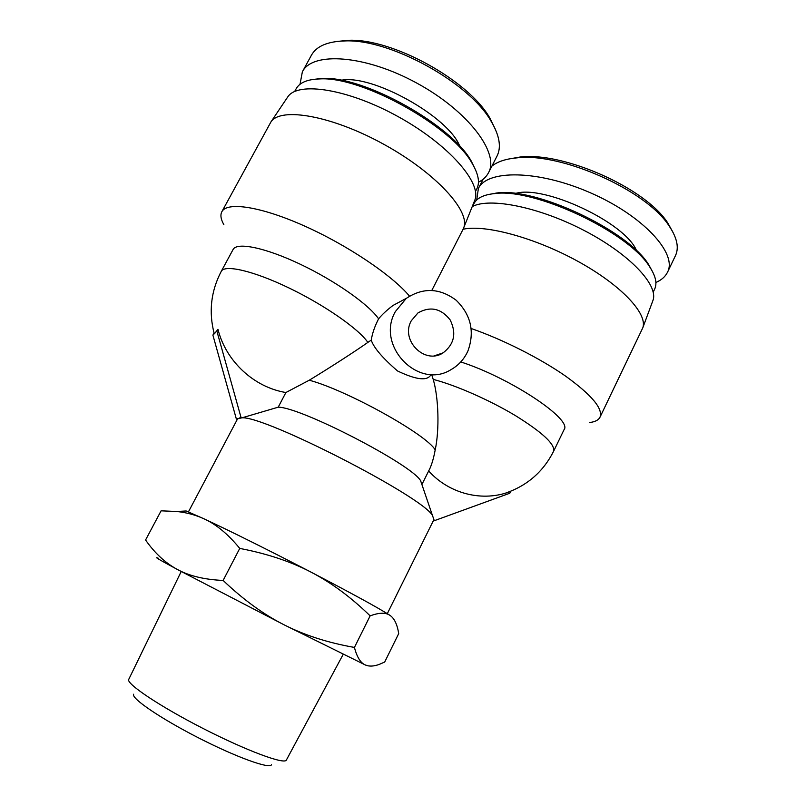 <?xml version="1.0" encoding="UTF-8"?>
<svg xmlns="http://www.w3.org/2000/svg" width="806" height="806" viewBox="0 0 806 806"><rect width="100%" height="100%" fill="white"/><g stroke="black" fill="none" stroke-linecap="round" stroke-linejoin="round"><path stroke-width="1.21" d="M343.165 654.401L286.382 760.018C284.901 764.904 246.737 750.849 203.072 728.473C159.387 706.147 125.655 683.428 128.758 679.357L181.209 571.514M133.665 694.208C130.774 698.097 160.243 718.307 198.316 737.762C236.37 757.267 270.01 769.347 271.471 764.723M176.736 511.498L186.156 510.974L203.948 518.792C195.556 514.933 186.488 512.505 176.736 511.498L161.089 510.823L145.574 540C154.742 553.148 165.321 562.961 177.32 569.439C159.437 559.817 153.17 556.12 158.54 558.336M368.372 665.887L365.471 665.031C369.289 666.653 374.014 666.391 379.636 664.245L384.694 662.028L398.708 633.597C397.257 624.428 394.366 618.363 390.033 615.401L389.409 615.008C385.187 612.389 378.77 612.671 370.135 615.855C350.942 597.186 331.226 582.607 310.985 572.109C352.141 593.579 378.276 607.865 389.379 614.968L390.033 615.401M310.985 572.109C290.815 561.55 267.068 553.651 239.745 548.412C228.148 534.207 216.22 524.333 203.948 518.792C227.504 529.683 271.36 551.505 310.985 572.109M177.32 569.439C189.198 575.958 204.472 579.625 223.121 580.441C243.331 599.714 263.693 614.515 284.186 624.862L177.32 569.439M284.186 624.862C304.678 635.279 328.092 642.805 354.428 647.43C356.967 657.202 360.645 663.066 365.471 665.031L284.186 624.862M239.745 548.412L223.121 580.441M370.135 615.855L354.428 647.43M411.282 320.768L417.982 312.899C430.323 306.008 441.053 308.345 450.161 319.922C456.649 333.19 454.312 344.162 443.149 352.827C424.984 365.168 400.058 340.293 411.282 320.768M428.661 470.966C449.547 494.209 483.247 502.289 510.742 491.338L509.815 493.232L433.154 521.119M431.865 375.213L433.215 379.394C438.645 397.862 439.552 429.527 435.2 449.899C433.749 457.687 431.986 463.853 429.93 468.407M213.912 333.2L214.88 333.21L212.895 335.105L213.912 333.2M214.88 333.21L217.973 329.322L214.88 333.21M216.925 331.276L240.974 417.276L237.498 419.009L188.433 511.881M240.974 417.276L241.991 417.83L236.339 418.969L212.895 335.105M237.256 419.463L236.339 418.969M217.973 329.322C225.992 361.441 254.102 387.323 285.898 392.522L278.211 407.181L241.991 417.83C264.65 415.705 421.75 496.204 432.419 515.387L433.93 519.527L387.313 613.648M429.941 468.417L421.901 484.507L420.601 480.708C411.725 464.468 300.517 407 278.211 407.181M285.898 392.522L309.262 380.21C329.382 368.01 355.658 351.043 367.848 342.409L371.234 340.102C372.362 333.231 374.82 326.138 378.598 318.833C382.115 314.541 386.9 310.088 392.955 305.484L406.395 298.291M467.984 350.822C474.855 331.568 470.916 314.703 456.166 300.235C439.633 287.913 422.979 287.319 406.214 298.432L395.343 311.62C375.525 345.976 418.616 390.205 451.088 369.601C458.695 365.249 464.327 358.992 467.984 350.822M430.323 375.656C426.364 381.057 415.443 379.495 397.539 370.972C382.457 357.904 373.682 347.618 371.234 340.102M460.77 361.924C510.692 378.024 572.814 419.594 564.059 429.669L553.571 451.33C555.384 444.499 542.73 432.631 515.608 415.725C489.585 400.058 455.551 385.127 433.215 379.394M471.208 328.516C502.773 339.477 539.899 358.196 565.57 376.11C591.705 395 603.18 408.692 599.996 417.196C598.505 420.138 594.989 421.921 589.448 422.546M463.077 229.247L431.835 290.372L463.077 229.247C485.061 224.28 535.073 237.659 578.214 261.507C621.446 285.294 647.974 313.947 642.775 327.851L599.996 417.196M409.498 296.134C392.2 275.36 347.315 245.034 303.922 225.74C260.479 206.366 226.96 201.51 221.831 211.746C220.159 214.99 220.824 219.303 223.856 224.662M463.097 229.206L463.692 227.846C470.714 211.525 436.268 173.219 384.291 144.566C332.404 115.742 280.639 106.684 270.947 121.918L221.831 211.746M378.598 318.833C369.027 304.678 335.105 280.71 300.154 264.177C265.194 247.563 236.803 241.86 233.075 249.517L221.237 271.38C210.9 291.268 208.573 312.043 214.235 333.674M474.502 200.916L474.805 200.17C482.059 183.153 449.123 144.879 398.839 117.021C348.635 88.982 297.918 81.063 287.782 96.881L287.329 97.556M472.215 206.618C489.413 197.208 538.861 206.87 584.209 230.516C629.637 254.051 658.774 285.183 652.951 300.437L652.689 301.132M478.442 182.216C483.046 179.909 486.401 176.746 488.507 172.726C499.7 153.382 468.618 111.208 416.773 83.078C365.027 54.727 312.144 51.423 302.361 71.855L311.348 55.352C316.355 46.244 327.498 41.438 344.787 40.945C389.892 38.628 469.747 82.786 491.186 121.404C499.579 135.66 501.513 147.246 496.98 156.173L496.768 156.576M495.398 129.343L489.877 118.129C468.951 80.55 392.29 38.134 348.242 40.3L335.356 41.64M302.361 71.855L300.013 84.298M475.772 170.368L471.54 161.623C452.388 125.283 363.194 75.411 321.775 78.454L312.113 79.572M294.664 91.491L296.114 88.821C299.51 82.645 307.267 79.351 319.398 78.938C361.612 75.835 452.912 126.885 472.417 163.89C478.512 174.328 479.983 182.64 476.83 188.826L475.469 191.485M459.793 146.289C448.831 116.82 371.939 73.82 341.089 80.288M491.862 166.167C497.373 161.684 505.654 158.913 516.706 157.885C560.674 152.193 646.573 190.145 669.232 226.143C677.141 237.931 679.196 247.795 675.418 255.734L667.489 272.267C677.735 253.568 643.017 215.585 590.204 192.705C537.521 169.633 486.814 169.723 478.371 188.533L476.719 199.999M673.07 232.46L667.781 223C645.767 188.09 563.182 151.558 520.072 157.029L507.961 159.155M655.883 282.493C661.444 280.065 665.313 276.66 667.489 272.267M652.981 272.529L648.77 264.811C628.408 230.627 535.647 187.123 496.748 192.997L488.114 194.578M472.518 206.467L473.988 203.596C476.84 198.044 483.66 194.709 494.441 193.611C534.056 187.617 628.992 232.158 649.747 266.988C655.721 276.095 657.343 283.5 654.613 289.213L653.203 292.155M636.549 250.696C625.658 222.778 543.768 184.383 515.326 193.511M435.2 449.899C426.706 434.625 347.225 390.376 309.262 380.21M367.848 342.409C359.073 329.211 324.949 305.293 289.324 288.125C253.678 270.887 224.662 264.227 221.237 271.38M443.149 352.827L434.515 355.768M505.715 493.05C527.275 485.625 543.234 471.712 553.571 451.33M420.601 480.708L432.419 515.387M406.214 298.432L392.955 305.484M287.782 96.881L270.947 121.918M474.805 200.17L463.692 227.846M652.951 300.437L642.775 327.851M344.787 40.945L348.242 40.3M491.186 121.404L489.877 118.129M488.517 172.716L496.98 156.163M321.775 78.454L319.398 78.938M471.54 161.623L472.417 163.89M516.706 157.885L520.072 157.029M669.232 226.143L667.781 223M478.361 188.554L483.137 179.234M496.748 192.997L494.441 193.611M648.77 264.811L649.747 266.988"/></g></svg>
